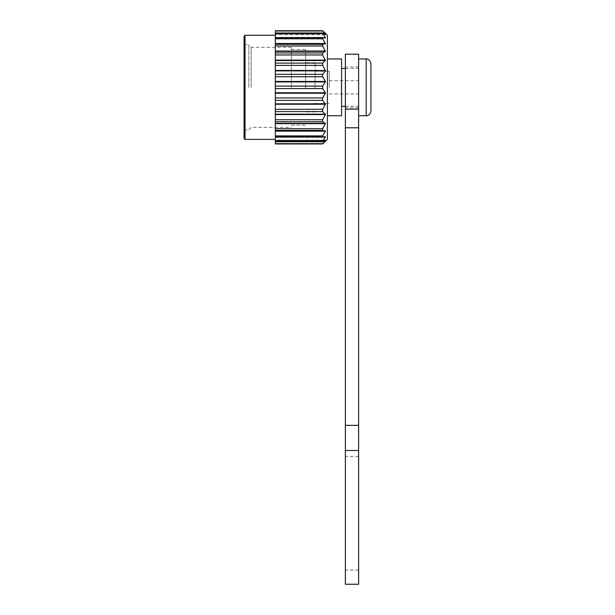 <?xml version="1.0" encoding="UTF-8"?>
<svg xmlns="http://www.w3.org/2000/svg" width="615" height="615" viewBox="0 0 615 615"><rect width="100%" height="100%" fill="white"/><g stroke="black" fill="none" stroke-linecap="round" stroke-linejoin="round"><path stroke-width="0.46" stroke-dasharray="3.08 2.31" d="M329.271 87.345L329.271 71.255L329.271 87.345M315.072 87.345L315.072 71.255L315.072 87.345M358.614 584.25L358.614 54.22M305.609 88.914L305.609 62.738L305.609 88.914M315.072 88.914L315.072 62.738L315.072 88.914M370.914 111.008L370.914 63.683M345.361 513.21L345.361 570.051L345.361 513.21M358.614 513.21L358.614 570.051L358.614 513.21M345.361 584.25L345.361 54.22M244.086 36.231L244.086 138.452M245.031 139.397L245.031 35.286M248.821 87.345L248.821 44.749L248.821 87.345M251.181 87.345L251.181 47.309L251.181 87.345M327.38 139.397L327.38 35.286M322.644 31.011L325.42 34.463L322.644 32.964L325.42 37.907L322.644 37.553L322.644 38.791L325.42 43.504L322.644 44.326L322.644 45.979L325.42 51.03L322.644 52.975L322.644 54.973L325.42 60.132L322.644 63.122L322.644 65.382L325.42 70.425L322.644 74.33L322.644 76.744L325.42 81.464L322.644 86.108L322.644 88.575L325.42 92.757L322.644 97.939L322.644 100.353L325.42 103.812L322.644 109.309L322.644 111.569L325.42 114.144L322.644 119.717L322.644 121.716L325.42 123.308L322.644 128.712L322.644 130.365L325.42 130.903L322.644 135.9L322.644 137.13L325.42 136.784L322.644 141.719L325.42 140.228L322.644 143.941L275.32 143.941L275.32 30.75L275.32 33.333L275.32 30.75L322.644 30.75L275.32 31.011M325.42 140.128L275.32 140.128L325.42 140.128L275.32 140.228L275.32 141.719L275.32 140.105L325.258 140.228M322.644 137.13L275.32 137.13L275.32 136.592L324.466 136.784M341.571 115.735L341.571 58.948M275.32 87.345L275.32 35.286L275.32 87.345M291.41 87.345L291.41 47.309L291.41 87.345M305.609 87.345L305.609 49.484L305.609 87.345M322.644 141.719L275.32 141.719M322.644 140.958L275.32 140.958M322.644 135.9L275.32 135.9M322.644 130.365L275.32 130.365M322.644 128.712L275.32 128.712M322.644 121.716L275.32 121.716M322.644 119.717L275.32 119.717M322.644 111.569L275.32 111.569M322.644 109.309L275.32 109.309M322.644 100.353L275.32 100.353M322.644 97.939L275.32 97.939M322.644 88.575L275.32 88.575M322.644 86.108L275.32 86.108M322.644 76.744L275.32 76.744M322.644 74.33L275.32 74.33M322.644 65.382L275.32 65.382M322.644 63.122L275.32 63.122M322.644 54.973L275.32 54.973M322.644 52.975L275.32 52.975M322.644 45.979L275.32 45.979M322.644 44.326L275.32 44.326M322.644 38.791L275.32 38.791M322.644 37.553L275.32 37.553M322.644 33.725L275.32 33.725M322.644 32.964L275.32 32.964M275.32 141.358L275.32 143.941L275.32 141.296L325.42 141.358L275.32 141.358M275.32 33.333L325.42 33.333L275.32 33.333M325.42 136.592L275.32 136.592L275.32 137.13M322.644 143.679L275.32 143.679M327.38 87.345L327.38 58.948L327.38 87.345M341.571 87.345L341.571 68.411L341.571 87.345M324.466 37.907L275.32 38.099L325.42 38.099M325.258 34.463L275.32 34.563L325.42 34.563M358.614 87.345L358.614 93.972L358.614 87.345M366.179 115.735L366.179 58.948M358.614 450.449L345.361 450.449M325.42 43.504L275.32 43.504M325.42 43.788L275.32 43.788M325.42 51.03L275.32 51.03M325.42 51.376L275.32 51.376M325.42 60.132L275.32 60.132M325.42 60.539L275.32 60.539M325.42 70.425L275.32 70.425M325.42 70.879L275.32 70.879M325.42 81.464L275.32 81.464M325.42 81.933L275.32 81.933M325.42 92.757L275.32 92.757M325.42 93.226L275.32 93.226M325.42 103.812L275.32 103.812M325.42 104.258L275.32 104.258M325.42 114.144L275.32 114.144M325.42 114.559L275.32 114.559M325.42 123.308L275.32 123.308M325.42 123.661L275.32 123.661M325.42 130.903L275.32 130.903M325.42 131.179L275.32 131.179M358.614 425.349L345.361 425.349M358.614 127.751L345.361 127.751M358.614 109.086L345.361 109.086M315.072 71.255L329.271 71.255M329.271 80.719L358.614 80.719M315.072 62.738L305.609 62.738M358.614 456.476L345.361 456.476M358.614 66.997L345.361 66.997M291.41 47.309L251.181 47.309L248.821 44.941M345.361 106.272L358.614 106.272M244.086 44.749L248.821 44.749M291.41 49.484L305.609 49.484M291.41 125.206L305.609 125.206M248.821 129.75L251.181 127.382L291.41 127.382M244.086 129.934L248.821 129.934M345.361 68.411L358.614 68.411M325.481 141.296L275.32 141.296M325.473 140.105L275.32 140.105L325.473 140.105M325.443 136.592L275.32 136.592L325.443 136.592M325.443 38.099L275.32 38.099L325.443 38.099M325.473 34.586L275.32 34.586L325.473 34.586M325.481 33.395L275.32 33.395M358.614 107.694L345.361 107.694M358.614 570.051L345.361 570.051M315.072 111.953L305.609 111.953M329.271 93.972L358.614 93.972M315.072 103.435L329.271 103.435"/><path stroke-width="0.92" d="M370.914 87.345L370.914 111.008C370.207 115.751 366.256 115.951 366.179 115.735L366.179 58.948C366.256 58.733 370.207 58.94 370.914 63.683L370.914 87.345M358.614 87.376L358.614 584.25L345.361 584.25L345.361 54.22L358.614 54.22L358.614 87.376M245.031 139.397L244.086 138.452L244.086 36.231L245.031 35.286L245.031 139.397L275.32 139.397M275.32 70.425L325.458 70.525L322.644 65.382L322.644 63.122L275.32 63.122L275.32 143.941L322.644 143.941L325.42 140.228L322.644 141.719L325.42 136.784L322.644 137.13L322.644 135.9L325.42 131.179L322.644 130.365L322.644 128.712L325.42 123.661L322.644 121.716L322.644 119.717L325.42 114.559L322.644 111.569L322.644 109.309L325.458 104.158L322.644 100.353L322.644 97.939L325.481 93.034L322.644 88.575L322.644 86.108L275.32 86.108M322.644 86.108L325.481 81.657L322.644 76.744L275.32 76.744M325.481 33.395L327.38 35.286L327.38 139.397L325.481 141.296M324.466 136.784L325.42 136.592M325.42 141.358L322.644 143.941L325.42 141.358M327.38 58.948L341.571 58.948L341.571 115.735L327.38 115.735M322.644 63.122L325.42 60.539L322.644 54.973L322.644 52.975L325.42 51.376L322.644 45.979L322.644 44.326L325.42 43.788L322.644 38.791L322.644 37.553L325.42 37.907L322.644 32.964L325.42 34.463L322.644 30.75L275.32 30.75L275.32 63.122M322.644 31.011L275.32 31.011M322.644 32.964L275.32 32.964M322.644 33.725L275.32 33.725M322.644 37.553L275.32 37.553M322.644 38.791L275.32 38.791M322.644 44.326L275.32 44.326M322.644 45.979L275.32 45.979M322.644 52.975L275.32 52.975M322.644 54.973L275.32 54.973M322.644 65.382L275.32 65.382M322.644 76.744L322.644 74.33L275.32 74.33M322.644 88.575L275.32 88.575M322.644 97.939L275.32 97.939M322.644 100.353L275.32 100.353M322.644 109.309L275.32 109.309M322.644 111.569L275.32 111.569M322.644 119.717L275.32 119.717M322.644 121.716L275.32 121.716M322.644 128.712L275.32 128.712M322.644 130.365L275.32 130.365M322.644 135.9L275.32 135.9M322.644 137.13L275.32 137.13M322.644 140.958L275.32 140.958M322.644 141.719L275.32 141.719M322.644 143.679L275.32 143.679M325.42 33.333L322.644 30.75L325.42 33.333M325.42 38.099L324.466 37.907M322.644 74.33L325.42 70.879L275.32 70.879M358.614 109.132L345.361 109.132M325.42 81.933L275.32 81.933M325.42 93.226L275.32 93.226M325.42 104.258L275.32 104.258M325.42 131.179L275.32 131.179M325.42 130.903L275.32 130.903M325.42 123.661L275.32 123.661M325.42 123.308L275.32 123.308M325.42 114.559L275.32 114.559M325.42 114.144L275.32 114.144M325.42 103.812L275.32 103.812M325.42 92.757L275.32 92.757M325.42 81.464L275.32 81.464M325.42 60.539L275.32 60.539M325.42 60.132L275.32 60.132M325.42 51.376L275.32 51.376M325.42 51.03L275.32 51.03M325.42 43.788L275.32 43.788M325.42 43.504L275.32 43.504M358.614 425.388L345.361 425.388M358.614 450.511L345.361 450.511M358.614 127.782L345.361 127.782M358.614 115.735L366.179 115.735M341.571 106.272L345.361 106.272M245.031 35.286L275.32 35.286M341.571 68.411L345.361 68.411M358.614 58.948L366.179 58.948"/></g></svg>
